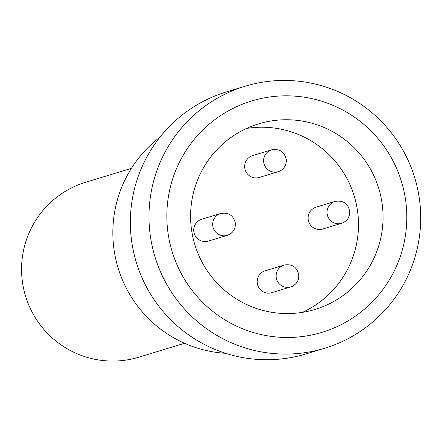 <?xml version="1.0" encoding="UTF-8"?>
<svg xmlns="http://www.w3.org/2000/svg" width="442" height="442" viewBox="0 0 442 442"><rect width="100%" height="100%" fill="white"/><g stroke="black" fill="none" stroke-linecap="round" stroke-linejoin="round"><path stroke-width="0.66" d="M159.965 137.147A120.395 119.384 73.1 0 0 118.091 267.951A120.395 119.384 73.1 0 0 225.685 353.318M245.017 86.262L226.387 91.925A136.915 135.766 73.1 0 0 136.318 262.41A136.915 135.766 73.1 0 0 306.035 353.92L324.666 348.257A136.915 135.766 -106.9 0 1 154.949 256.747A136.915 135.766 -106.9 0 1 245.017 86.262A136.915 135.766 -106.9 0 1 419.9 203.011A136.915 135.766 -106.9 0 1 324.666 348.257M382.485 206.563A96.975 96.163 73.1 0 0 258.614 123.87A96.975 96.163 73.1 0 0 194.817 244.625A96.975 96.163 73.1 0 0 315.03 309.444A96.975 96.163 73.1 0 0 382.485 206.563M406.099 204.077A120.92 119.904 73.1 0 0 215.878 118.876A120.92 119.904 73.1 0 0 238.492 327.025A120.92 119.904 73.1 0 0 406.099 204.077M302.494 312.345A96.975 96.163 73.1 0 0 357.915 214.033A96.975 96.163 73.1 0 0 246.581 128.44M265.189 270.813A11.42 11.321 73.1 0 0 257.675 285.029A11.42 11.321 73.1 0 0 271.83 292.665L290.77 286.908A11.42 11.321 -106.9 0 1 276.615 279.272A11.42 11.321 -106.9 0 1 284.129 265.056L265.189 270.813M316.107 207.171A11.42 11.321 73.1 0 0 308.599 221.387A11.42 11.321 73.1 0 0 322.754 229.022L341.694 223.265A11.42 11.321 -106.9 0 1 327.539 215.63A11.42 11.321 -106.9 0 1 335.047 201.414L316.107 207.171M252.675 155.59A11.42 11.321 73.1 0 0 245.161 169.811A11.42 11.321 73.1 0 0 259.316 177.441L278.256 171.684A11.42 11.321 -106.9 0 1 264.101 164.054A11.42 11.321 -106.9 0 1 271.609 149.832L252.675 155.59M201.751 219.232A11.42 11.321 73.1 0 0 194.237 233.453A11.42 11.321 73.1 0 0 208.392 241.083L227.332 235.326A11.42 11.321 -106.9 0 1 213.177 227.696A11.42 11.321 -106.9 0 1 220.691 213.475L201.751 219.232M184.568 343.285L138.86 357.18A91.411 90.643 -106.9 0 1 22.1 279.233A91.411 90.643 -106.9 0 1 85.682 182.259L131.396 168.363M235.277 223.216A11.42 11.321 -106.9 0 1 227.332 235.326C232.923 233.177 235.603 229.122 235.365 223.171C233.503 215.398 228.613 212.166 220.691 213.475M286.195 159.573A11.42 11.321 -106.9 0 1 278.256 171.684C283.847 169.535 286.521 165.479 286.283 159.529C284.427 151.755 279.532 148.523 271.609 149.832M349.633 211.149A11.42 11.321 -106.9 0 1 341.694 223.265C347.285 221.111 349.959 217.061 349.721 211.105C347.865 203.331 342.97 200.104 335.047 201.414M298.715 274.791A11.42 11.321 -106.9 0 1 290.77 286.908C296.361 284.753 299.041 280.703 298.803 274.747C296.941 266.974 292.052 263.747 284.129 265.056"/></g></svg>
